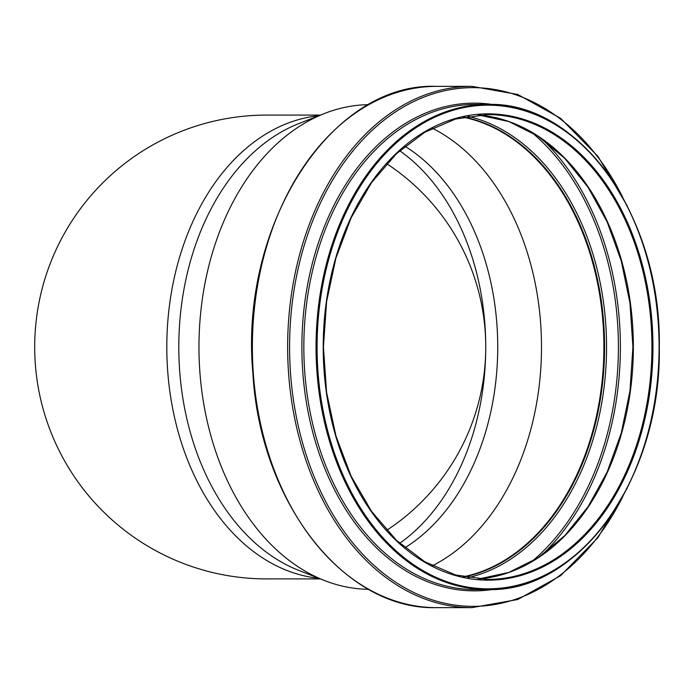 <?xml version="1.0" encoding="UTF-8"?>
<svg xmlns="http://www.w3.org/2000/svg" width="694" height="694" viewBox="0 0 694 694"><rect width="100%" height="100%" fill="white"/><g stroke="black" fill="none" stroke-linecap="round" stroke-linejoin="round"><path stroke-width="1.04" d="M266.565 115.091A231.909 231.909 0 0 0 34.7 347A231.909 231.909 0 0 0 266.565 578.909M404.88 547.766A219.122 154.944 90 0 0 497.737 347A219.122 154.944 90 0 0 404.88 146.234M386.671 530.311A219.122 219.122 0 0 0 386.671 163.689M368.635 104.664A242.345 171.366 90 0 0 324.41 113.521L298.854 123.567A231.909 163.984 90 0 0 178.8 347A231.909 163.984 90 0 0 298.854 570.433L324.41 580.479A242.345 171.366 90 0 0 368.635 589.336M463.653 576.94A232.421 164.348 90 0 0 604.058 347A232.421 164.348 90 0 0 463.653 117.06M463.124 576.827A232.204 164.192 90 0 0 603.901 347A232.204 164.192 90 0 0 463.124 117.173M432.249 565.818A232.204 164.192 90 0 0 541.502 347A232.204 164.192 90 0 0 432.249 128.182M324.41 113.521A242.345 171.366 90 0 0 198.961 347A242.345 171.366 90 0 0 324.41 580.479M318.841 115.707A231.909 163.984 90 0 0 166.803 347A231.909 163.984 90 0 0 318.841 578.293M399.675 543.281A219.122 154.944 90 0 0 485.731 347A219.122 154.944 90 0 0 399.675 150.719M652.95 347A233.158 164.868 90 0 0 405.652 145.081A233.158 164.868 90 0 0 405.652 548.919A233.158 164.868 90 0 0 652.95 347M651.918 347A232.421 164.348 90 0 0 487.561 114.579L455.585 119.03L424.823 132.233L396.448 153.695L371.568 182.583L351.129 217.812L335.939 258.003L326.588 301.63L323.43 347.009L326.588 392.379L335.948 436.006L351.138 476.205L371.568 511.417L396.456 540.314L424.823 561.767L455.585 574.97L487.561 579.421A232.421 164.348 90 0 0 651.918 347M633.353 347A232.421 164.348 90 0 0 478.296 114.944L508.823 121.545L537.989 136.18L564.716 158.345L588.052 187.259L607.137 221.898L621.286 261.022L629.987 303.226L632.919 347L629.987 390.774L621.286 432.978L607.137 472.102L588.052 506.741L564.716 535.655L537.989 557.82L508.823 572.455L478.279 579.056A232.421 164.348 90 0 0 633.353 347M541.476 555.452A250.499 177.135 90 0 0 620.375 347A250.499 177.135 90 0 0 541.476 138.548M531.257 561.993A249.163 176.181 90 0 0 618.397 347A249.163 176.181 90 0 0 531.257 132.007M467.799 577.729A233.765 165.293 90 0 0 606.556 347A233.765 165.293 90 0 0 467.799 116.271M463.913 577A232.421 164.348 90 0 0 604.578 347A232.421 164.348 90 0 0 463.913 117M436.673 607.64C344.45 610.425 260.129 502.456 252.885 373.251C239.178 225.602 330.769 82.031 436.673 86.36A260.64 184.3 90 0 0 252.373 347A260.64 184.3 90 0 0 436.673 607.64L471.937 607.64L517.724 599.521L560.605 575.682L597.933 537.659L627.411 487.813M436.673 86.36L471.937 86.36A260.64 184.3 90 0 0 287.637 347A260.64 184.3 90 0 0 471.937 607.64M622.934 197.712A259.348 183.39 90 0 0 350.938 153.4A259.348 183.39 90 0 0 350.938 540.6A259.348 183.39 90 0 0 622.934 496.288M492.783 104.542A243.854 172.433 90 0 0 301.881 347A243.854 172.433 90 0 0 492.783 589.458M475.347 104.438A242.562 171.522 90 0 0 303.833 347A242.562 171.522 90 0 0 475.347 589.562L487.561 589.562A242.562 171.522 90 0 0 659.083 347A242.562 171.522 90 0 0 487.561 104.438A242.562 171.522 90 0 0 316.048 347A242.562 171.522 90 0 0 487.561 589.562C579.473 592.867 661.651 476.544 659.3 347C661.651 217.456 579.473 101.133 487.561 104.438L475.347 104.438M659.083 347A241.833 171.002 90 0 0 402.581 137.568A241.833 171.002 90 0 0 402.581 556.432A241.833 171.002 90 0 0 659.083 347M320.411 115.091L266.609 115.091M320.411 578.909L266.609 578.909M471.937 86.36L517.724 94.479L560.605 118.318L597.933 156.35L627.411 206.187"/></g></svg>
